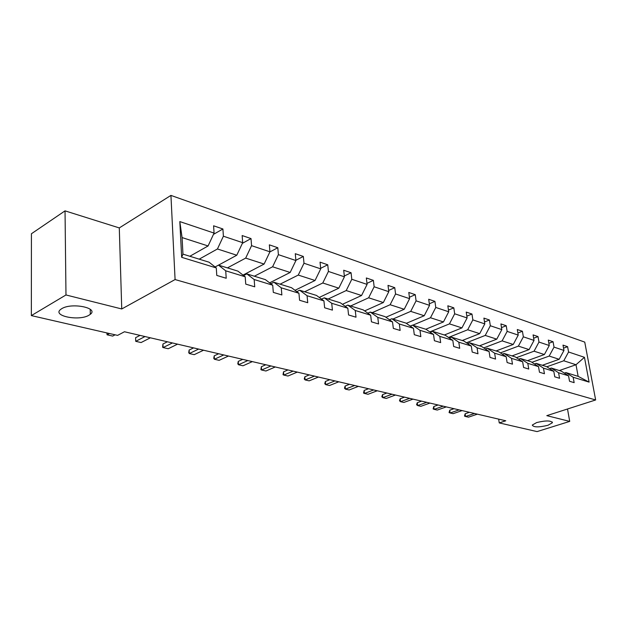 <?xml version="1.0" encoding="UTF-8"?>
<svg xmlns="http://www.w3.org/2000/svg" width="627" height="627" viewBox="0 0 627 627"><rect width="100%" height="100%" fill="white"/><g stroke="black" fill="none" stroke-linecap="round" stroke-linejoin="round"><path stroke-width="0.94" d="M88.987 315.209C79.104 321.392 51.759 315.961 60.709 309.377L61.744 308.672C71.713 302.316 99.09 307.92 90.296 314.315L88.987 315.209M547.935 425.286C538.742 427.465 533.522 427.387 532.276 425.059L536.634 422.574C545.851 420.38 551.109 420.435 552.403 422.755L547.935 425.286M65.036 210.86L65.976 294.964L121.748 308.962L119.287 227.922L65.036 210.86L31.428 233.746L31.35 315.6L117.602 335.382L124.46 331.754L505.777 420.788L499.249 422.919L537.073 431.595L569.716 421.399L567.506 409M119.287 227.922L170.936 195.405L584.748 342.107L595.65 399.963L175.082 279.556L170.936 195.405M65.976 294.964L31.35 315.6M189.856 256.263L208.086 245.964L182.081 237.57L179.816 221.59L214.066 233.079L213.603 225.798L222.906 228.98L213.462 234.38M208.086 245.964L214.066 233.079M218.533 265.135L236.779 255.228L217.436 248.982L223.392 236.207L222.906 228.98M223.392 236.207L242.68 242.68L242.155 235.548L251.012 238.573L242.367 243.339M243.017 275.088L264.108 264.053L245.682 258.105L251.56 245.659L251.012 238.573M251.56 245.659L269.931 251.819L269.351 244.843L277.8 247.728L269.884 251.929M269.61 282.848L290.168 272.463L272.596 266.788L278.396 254.656L277.8 247.728M278.396 254.656L295.913 260.534L295.286 253.7L303.343 256.451L295.889 260.276M294.988 290.293L315.044 280.488L298.264 275.073L303.993 263.246L303.343 256.451M303.993 263.246L320.718 268.858L320.044 262.149L327.741 264.782L320.663 268.293M319.237 297.441L338.815 288.169L322.78 282.989L328.43 271.444L327.741 264.782M328.43 271.444L344.419 276.805L343.706 270.229L351.073 272.745L344.333 275.99M342.428 304.307L361.56 295.505L346.214 290.552L351.794 279.281L351.073 272.745M351.794 279.281L367.093 284.407L366.34 277.965L373.386 280.371L366.967 283.365M364.624 310.898L383.34 302.535L368.645 297.794L374.147 286.774L373.386 280.371M374.147 286.774L388.795 291.688L388.011 285.363L394.767 287.668L388.646 290.45M385.903 317.238L404.211 309.276L390.127 304.73L395.559 293.961L394.767 287.668M395.559 293.961L409.596 298.664L408.788 292.456L415.262 294.666L409.415 297.253M406.304 323.336L424.228 315.742L410.716 311.376L416.077 300.842L415.262 294.666M416.077 300.842L429.55 305.357L428.711 299.259L434.926 301.383L429.33 303.797M425.796 329.238L443.454 321.941L430.475 317.756L435.773 307.449L434.926 301.383M435.773 307.449L448.705 311.784L447.843 305.796L453.815 307.833L448.462 310.083M444.378 334.983L461.927 327.905L449.457 323.877L454.677 313.79L453.815 307.833M454.677 313.79L467.107 317.96L466.222 312.074L471.966 314.033L466.833 316.141M462.248 340.516L479.686 333.642L467.695 329.771L472.852 319.888L471.966 314.033M472.852 319.888L484.796 323.893L483.903 318.108L489.421 319.997L484.499 321.972M479.459 345.838L496.772 339.152L485.235 335.429L490.33 325.75L489.421 319.997M490.33 325.75L501.827 329.606L500.91 323.916L506.232 325.734L501.506 327.592M496.035 350.963L513.239 344.466L502.117 340.884L507.149 331.393L506.232 325.734M507.149 331.393L518.223 335.1L517.291 329.512L522.416 331.26L517.871 333.008M512.024 355.909L529.094 349.592L518.38 346.128L523.349 336.824L522.416 331.26M523.349 336.824L534.024 340.406L533.083 334.904L538.021 336.589L533.655 338.235M527.448 360.674L544.393 354.529L534.063 351.191L538.969 342.06L538.021 336.589M538.969 342.06L549.26 345.516L548.304 340.1L553.069 341.731L548.868 343.282M542.331 365.282L559.159 359.295L549.181 356.073L554.025 347.115L553.069 341.731M554.025 347.115L563.963 350.446L562.999 345.124L567.6 346.692L563.548 348.157M559.339 370.541L576.001 364.734L563.775 360.784L568.564 351.99L567.6 346.692M568.564 351.99L584.45 357.319L589.098 382.117L573.164 377.242L574.152 382.65L569.528 381.263L568.548 375.824L558.586 372.775L559.558 378.269L554.77 376.835L553.798 371.309L543.468 368.143L544.44 373.731L539.471 372.242L538.507 366.623L527.801 363.339L528.749 369.029L523.6 367.485L522.652 361.763L511.53 358.362L512.471 364.146L507.118 362.539L506.185 356.724L494.632 353.181L495.557 359.067L490 357.398L489.084 351.481L477.076 347.805L477.978 353.793L472.202 352.06L471.3 346.033L458.807 342.209L459.693 348.306L453.682 346.504L452.804 340.367L439.793 336.385L440.663 342.601L434.393 340.72L433.539 334.473L419.988 330.319L420.827 336.644L414.298 334.685L413.467 328.321L399.336 323.994L400.144 330.445L393.333 328.399L392.526 321.91L377.783 317.387L378.559 323.963L371.443 321.831L370.675 315.216L355.266 310.49L356.011 317.199L348.565 314.966L347.828 308.218L331.722 303.28L332.428 310.122L324.637 307.786L323.94 300.897L307.073 295.732L307.739 302.716L299.581 300.27L298.93 293.24L281.249 287.824L281.868 294.956L273.309 292.386L272.714 285.207L254.162 279.524L254.727 286.813L245.745 284.117L245.196 276.781L225.72 270.809L226.214 278.255L216.777 275.425L216.291 267.925L181.673 257.321L179.816 221.59M245.196 276.781L237.915 271.13L218.486 265.119L215.085 266.969M218.486 265.119L225.72 270.809M199.198 259.155L217.436 248.982M236.779 255.228L242.68 242.68M272.714 285.207L265.37 279.618L246.858 273.897L243.644 275.574M246.858 273.897L254.162 279.524M227.436 267.886L245.682 258.105M264.108 264.053L269.931 251.819M298.93 293.24L291.539 287.715L273.889 282.252L270.848 283.788M273.889 282.252L281.249 287.824M254.366 276.217L272.596 266.788M290.168 272.463L295.913 260.534M323.94 300.897L316.51 295.442L299.667 290.23L296.783 291.633M299.667 290.23L307.073 295.732M280.073 284.172L298.264 275.073M315.044 280.488L320.718 268.858M347.828 308.218L340.375 302.817L324.277 297.841L321.541 299.134M324.277 297.841L331.722 303.28M304.644 291.767L322.78 282.989M338.815 288.169L344.419 276.805M370.675 315.216L363.198 309.879L347.797 305.114L345.195 306.305M347.797 305.114L355.266 310.49M328.14 299.032L346.214 290.552M361.56 295.505L367.093 284.407M392.526 321.91L385.049 316.635L370.306 312.074L367.822 313.179M370.306 312.074L377.783 317.387M350.642 305.992L368.645 297.794M383.34 302.535L388.795 291.688M413.467 328.321L405.982 323.109L391.851 318.743L389.485 319.762M391.851 318.743L399.336 323.994M372.203 312.661L390.127 304.73M404.211 309.276L409.596 298.664M433.539 334.473L426.062 329.324L412.511 325.131L410.246 326.079M412.511 325.131L419.988 330.319M392.886 319.065L410.716 311.376M424.228 315.742L429.55 305.357M452.804 340.367L445.335 335.28L432.324 331.26L430.161 332.145M432.324 331.26L439.793 336.385M412.746 325.201L430.475 317.756M443.454 321.941L448.705 311.784M471.3 346.033L463.855 341.01L451.354 337.146L449.277 337.969M451.354 337.146L458.807 342.209M429.84 331.918L449.457 323.877M461.927 327.905L467.107 317.96M489.084 351.481L481.654 346.512L469.631 342.797L467.648 343.572M469.631 342.797L477.076 347.805M448.509 337.444L467.695 329.771M479.686 333.642L484.796 323.893M506.185 356.724L498.778 351.81L487.218 348.236L485.314 348.965M487.218 348.236L494.632 353.181M466.472 342.773L485.235 335.429M496.772 339.152L501.827 329.606M522.652 361.763L515.276 356.912L504.132 353.471L502.305 354.153M504.132 353.471L511.53 358.362M483.746 347.914L502.117 340.884M513.239 344.466L518.223 335.1M538.507 366.623L531.163 361.826L520.434 358.511L518.678 359.153M520.434 358.511L527.801 363.339M500.393 352.883L518.38 346.128M529.094 349.592L534.024 340.406M553.798 371.309L546.485 366.568L536.14 363.362L534.447 363.973M536.14 363.362L543.468 368.143M516.429 357.672L534.063 351.191M544.393 354.529L549.26 345.516M568.548 375.824L561.275 371.137L551.282 368.049L549.66 368.621M551.282 368.049L558.586 372.775M531.9 362.304L549.181 356.073M559.159 359.295L563.963 350.446M589.098 382.117L578.141 376.357L565.899 372.571L564.331 373.112M565.899 372.571L573.164 377.242M121.748 308.962L175.082 279.556M595.65 399.963L546.799 415.646L569.716 421.399M498.661 419.126L499.249 422.919M182.081 237.57L182.951 254.131L209.089 262.211L216.291 267.925M546.822 366.787L563.775 360.784M578.141 376.357L576.001 364.734L584.45 357.319M181.673 257.321L182.951 254.131M465.156 413.757L464.482 416.085L465.555 416.508L465.156 413.757L469.427 412.3M477.382 414.157L468.463 417.167L465.555 416.508L474.482 413.483M449.731 410.199L449.065 412.566L450.115 412.989L449.731 410.199L454.026 408.702M462.091 410.591L453.125 413.671L450.115 412.989L459.097 409.886M433.774 406.515L433.124 408.929L434.158 409.353L433.774 406.515L438.093 404.987M446.283 406.899L437.27 410.058L434.158 409.353L443.179 406.171M417.268 402.706L416.571 404.689L417.645 405.583L417.268 402.706L421.61 401.139M429.926 403.075L420.858 406.32L417.645 405.583L426.713 402.33M400.183 398.756L399.501 400.786L400.543 401.688L400.183 398.756L404.548 397.15M412.989 399.125L403.882 402.448L400.543 401.688L409.666 398.349M382.486 394.673L381.819 396.742L382.831 397.651L382.486 394.673L386.867 393.019M395.441 395.026L386.287 398.443L382.831 397.651L391.993 394.218M364.138 390.441L363.55 393.058L364.475 393.466L364.138 390.441L368.535 388.74M377.25 390.778L368.057 394.281L364.475 393.466L373.676 389.939M345.109 386.044L344.489 388.207L345.43 389.124L345.109 386.044L349.529 384.304M358.378 386.373L349.153 389.97L345.43 389.124L354.67 385.503M325.358 381.49L324.762 383.7L325.672 384.625L325.358 381.49L329.794 379.696M338.784 381.796L329.528 385.503L325.672 384.625L334.936 380.895M304.847 376.756L304.275 379.014L305.137 379.938L304.847 376.756L309.291 374.907M318.438 377.046L309.15 380.855L305.137 379.938L314.433 376.114M283.529 371.835L283.028 374.687L283.804 375.079L283.529 371.835L287.981 369.93M297.276 372.109L287.973 376.028L283.804 375.079L293.115 371.129M261.349 366.717L260.879 369.632L261.6 370.016L261.349 366.717L265.809 364.757M275.269 366.967L265.942 371.004L261.6 370.016L270.935 365.956M238.26 361.387L237.79 363.817L238.495 364.749L238.26 361.387L242.727 359.365M252.352 361.614L243.01 365.784L238.495 364.749L247.83 360.556M214.207 355.83L213.768 358.323L214.418 359.263L214.207 355.83L218.674 353.753M228.463 356.042L219.129 360.337L214.418 359.263L223.761 354.937M189.127 350.046L188.727 352.601L189.307 353.542L189.127 350.046L193.586 347.891M203.556 350.219L194.221 354.663L189.307 353.542L198.641 349.074M162.942 344.004L162.62 347.217L163.106 347.57L162.942 344.004L167.401 341.778M177.551 344.152L168.232 348.737L163.106 347.57L172.417 342.953M135.597 337.687L135.722 341.323L135.597 337.687L140.033 335.39M150.378 337.804L141.083 342.546L135.722 341.323L145.009 336.55M107.045 332.961L107.092 334.802L109.482 333.517M115.094 334.81L112.695 336.08L107.092 334.802L106.841 332.913M552.403 422.755L552.269 421.995M90.296 314.315L90.202 309.268"/></g></svg>
